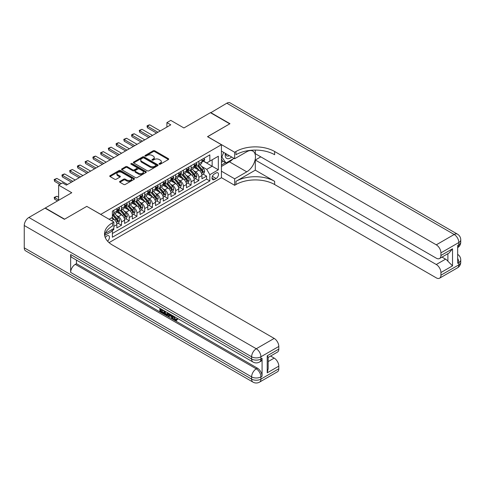 <?xml version="1.0" encoding="UTF-8"?>
<svg xmlns="http://www.w3.org/2000/svg" width="485" height="485" viewBox="0 0 485 485"><rect width="100%" height="100%" fill="white"/><g stroke="black" fill="none" stroke-linecap="round" stroke-linejoin="round"><path stroke-width="0.73" d="M159.268 164.191A0.752 0.436 0 0 0 160.335 164.191L168.398 159.535A1.073 0.618 0 0 0 168.713 159.098A1.073 0.618 0 0 0 168.398 158.662L154.733 150.768A1.073 0.618 0 0 0 153.218 150.768L145.148 155.424A0.752 0.436 0 0 0 144.93 155.733A0.752 0.436 0 0 0 145.148 156.043A0.752 0.436 0 0 0 146.215 156.043L147.258 155.436A3.437 1.982 0 0 1 152.114 155.436L153.254 156.097A3.437 1.982 0 0 1 154.26 157.498A3.437 1.982 0 0 1 153.254 158.898L152.211 159.504A0.752 0.436 0 0 0 151.987 159.808A0.752 0.436 0 0 0 152.211 160.117A0.752 0.436 0 0 0 153.272 160.117L154.315 159.516A3.437 1.982 0 0 1 159.177 159.516L160.317 160.171A3.437 1.982 0 0 1 161.323 161.572A3.437 1.982 0 0 1 160.317 162.978L159.268 163.578A0.752 0.436 0 0 0 159.05 163.888A0.752 0.436 0 0 0 159.268 164.191L159.268 163.578M107.573 241.172A3.498 2.019 120 0 0 109.349 238.129A3.498 2.019 120 0 0 108.719 235.716A3.498 2.019 120 0 0 106.967 235.892A3.498 2.019 120 0 0 105.287 237.62M119.892 181.36A1.073 0.618 0 0 0 119.577 181.802A1.073 0.618 0 0 0 119.892 182.239L123.724 184.452A1.073 0.618 0 0 0 125.239 184.452L134.2 179.28A1.073 0.618 0 0 0 134.515 178.844A1.073 0.618 0 0 0 134.2 178.407L120.535 170.514A1.073 0.618 0 0 0 119.019 170.514L110.059 175.685A1.073 0.618 0 0 0 109.743 176.128A1.073 0.618 0 0 0 110.059 176.564L114.69 179.238A1.073 0.618 0 0 0 116.206 179.238L120.044 177.025A1.073 0.618 0 0 0 120.353 176.582A1.073 0.618 0 0 0 120.044 176.146L117.746 174.818A2.874 1.655 0 0 1 116.903 173.648A2.874 1.655 0 0 1 118.673 172.114A2.874 1.655 0 0 1 121.808 172.478L130.804 177.668A2.874 1.655 0 0 1 131.641 178.844A2.874 1.655 0 0 1 129.871 180.371A2.874 1.655 0 0 1 126.743 180.014L125.239 179.147A1.073 0.618 0 0 0 123.724 179.147L119.892 181.36L119.892 182.239M86.857 206.422L100.777 214.37L221.433 144.712L207.507 136.673L229.744 123.839L210.411 112.672L183.918 127.967L170.775 120.377L166.907 122.608L170.775 124.839L66.36 185.124L62.492 182.887L58.63 185.124L58.63 200.305M86.857 206.331L64.62 219.171L45.287 208.004L71.774 192.715L58.63 185.124M147.331 170.823A1.073 0.618 0 0 0 148.853 170.823L157.807 165.652A1.073 0.618 0 0 0 158.122 165.209A1.073 0.618 0 0 0 157.807 164.773L144.142 156.885A1.073 0.618 0 0 0 142.626 156.885L133.666 162.057A1.073 0.618 0 0 0 133.351 162.493A1.073 0.618 0 0 0 133.666 162.93L147.331 170.823M131.35 164.354A0.752 0.436 0 0 1 132.114 164.463L132.114 163.566L146.003 171.587A1.073 0.618 0 0 1 146.318 172.029A1.073 0.618 0 0 1 146.003 172.466L137.049 177.637A1.073 0.618 0 0 1 135.527 177.637L121.862 169.75L121.862 168.871A1.073 0.618 0 0 0 121.547 169.307A1.073 0.618 0 0 0 121.862 169.75M121.862 168.871L125.694 166.658A1.073 0.618 0 0 1 127.215 166.658L132.757 169.859A1.073 0.618 0 0 0 134.272 169.859L136.819 168.392A1.073 0.618 0 0 0 137.134 167.949A1.073 0.618 0 0 0 136.819 167.513L131.047 164.185A0.752 0.436 0 0 1 130.829 163.875A0.752 0.436 0 0 1 131.29 163.475A0.752 0.436 0 0 1 132.114 163.566M112.168 230.611L113.775 229.684L112.769 229.102M113.848 226.38L116.867 224.64L116.867 227.901L121.505 225.222L117.988 223.191M116.473 215.479L118.413 216.601A4.377 2.528 60 0 1 121.505 221.96L124.603 220.172L124.603 223.433L129.24 220.754L125.718 218.723M124.202 211.017L126.148 212.139A4.377 2.528 60 0 1 129.24 217.492L132.332 215.71L132.332 218.965L136.976 216.292L133.454 214.255M131.938 206.549L133.878 207.671A4.377 2.528 60 0 1 136.976 213.03L140.068 211.242L140.068 214.503L144.706 211.824L141.19 209.793M139.674 202.087L141.614 203.209A4.377 2.528 60 0 1 144.706 208.562L147.804 206.78L147.804 210.035L152.442 207.362L148.925 205.325M147.41 197.619L149.35 198.741A4.377 2.528 60 0 1 152.442 204.1L155.533 202.312L155.533 205.573L160.177 202.894L156.655 200.863M155.139 193.157L157.085 194.273A4.377 2.528 60 0 1 160.177 199.632L163.269 197.85L163.269 201.105L167.913 198.426L164.391 196.395M162.875 188.689L164.815 189.811A4.377 2.528 60 0 1 167.913 195.17L171.005 193.382L171.005 196.643L175.643 193.964L172.126 191.933M170.611 184.221L172.551 185.343A4.377 2.528 60 0 1 175.643 190.702L178.741 188.92L178.741 192.175L183.379 189.496L179.862 187.465M178.341 179.759L180.287 180.881A4.377 2.528 60 0 1 183.379 186.24L186.47 184.452L186.47 187.713L191.114 185.034L187.592 183.003M186.076 175.291L188.016 176.413A4.377 2.528 60 0 1 191.114 181.772L194.206 179.99L194.206 183.245L198.844 180.565L198.844 177.31A4.377 2.528 -120 0 0 195.752 171.951L193.812 170.829M195.328 178.535L198.844 180.565M116.867 224.64A4.377 2.528 -120 0 0 113.775 219.281L111.453 217.941M124.603 220.172A4.377 2.528 -120 0 0 121.505 214.819L116.721 212.054M132.332 215.71A4.377 2.528 -120 0 0 129.24 210.351L124.457 207.586M140.068 211.242A4.377 2.528 -120 0 0 136.976 205.882L132.193 203.124M147.804 206.78A4.377 2.528 -120 0 0 144.706 201.421L139.922 198.656M155.533 202.312A4.377 2.528 -120 0 0 152.442 196.952L147.658 194.194M163.269 197.85A4.377 2.528 -120 0 0 160.177 192.49L155.394 189.726M171.005 193.382A4.377 2.528 -120 0 0 167.913 188.022L163.13 185.264M178.741 188.92A4.377 2.528 -120 0 0 175.643 183.56L170.859 180.796M186.47 184.452A4.377 2.528 -120 0 0 183.379 179.092L178.595 176.334M194.206 179.99A4.377 2.528 -120 0 0 191.114 174.63L186.331 171.866M216.092 172.975L214.394 173.957A3.389 1.958 120 0 0 212.175 176.946A3.389 1.958 120 0 0 212.697 179.662A3.389 1.958 120 0 0 214.394 179.498L216.092 178.516A3.389 1.958 120 0 0 218.311 175.528A3.389 1.958 120 0 0 217.789 172.812A3.389 1.958 120 0 0 216.092 172.975M109.058 242.633L221.433 177.752L221.433 144.712M111.665 229.738L112.381 230.981L112.381 237.232L209.829 180.972L209.829 174.715L206.737 169.362L201.548 166.361M112.381 230.981L104.687 235.419M109.131 219.281L112.381 217.407L112.381 211.157L209.829 154.891L209.829 161.141L218.335 156.231L218.335 169.805L209.829 174.715M118.37 210.15L118.413 210.169A4.377 2.528 60 0 0 120.601 210.387L123.693 208.605A4.377 2.528 -120 0 0 124.603 206.598L124.603 204.1M126.106 205.682L126.148 205.707A4.377 2.528 60 0 0 128.331 205.925L131.429 204.137A4.377 2.528 -120 0 0 132.332 202.136L132.332 199.632M133.842 201.22L133.878 201.239A4.377 2.528 60 0 0 136.067 201.457L139.165 199.674A4.377 2.528 -120 0 0 140.068 197.668L140.068 195.17M141.571 196.752L141.614 196.777A4.377 2.528 60 0 0 143.802 196.995L146.894 195.206A4.377 2.528 -120 0 0 147.804 193.206L147.804 190.702M149.307 192.29L149.35 192.309A4.377 2.528 60 0 0 151.538 192.527L154.63 190.738A4.377 2.528 -120 0 0 155.533 188.738L155.533 186.24M157.043 187.822L157.085 187.847A4.377 2.528 60 0 0 159.268 188.065L162.366 186.276A4.377 2.528 -120 0 0 163.269 184.276L163.269 181.772M164.779 183.354L164.815 183.379A4.377 2.528 60 0 0 167.004 183.597L170.096 181.808A4.377 2.528 -120 0 0 171.005 179.808L171.005 177.31M172.508 178.892L172.551 178.916A4.377 2.528 60 0 0 174.739 179.135L177.831 177.346A4.377 2.528 -120 0 0 178.741 175.346L178.741 172.842M180.244 174.424L180.287 174.448A4.377 2.528 60 0 0 182.475 174.667L185.567 172.878A4.377 2.528 -120 0 0 186.47 170.878L186.47 168.38M187.98 169.962L188.016 169.986A4.377 2.528 60 0 0 190.205 170.199L193.303 168.416A4.377 2.528 -120 0 0 194.206 166.41L194.206 163.912M112.381 233.479L206.58 179.092L206.58 176.103L201.942 178.783L201.942 175.521A4.377 2.528 -120 0 0 198.844 170.162L194.067 167.404M195.716 165.494L195.752 165.518A4.377 2.528 -120 0 0 197.941 165.737A4.377 2.528 -120 0 0 198.844 163.736L198.844 161.232M197.941 165.737L201.032 163.948A4.377 2.528 -120 0 0 201.942 161.948L201.942 159.444M113.775 210.351L113.775 212.848A4.377 2.528 60 0 1 112.866 214.855A4.377 2.528 60 0 1 112.381 215.031M112.866 214.855L115.957 213.067A4.377 2.528 -120 0 0 116.867 211.066L116.867 208.562M121.505 205.882L121.505 208.386A4.377 2.528 60 0 1 120.601 210.387M129.24 201.421L129.24 203.918A4.377 2.528 60 0 1 128.331 205.925M136.976 196.952L136.976 199.456A4.377 2.528 60 0 1 136.067 201.457M144.706 192.49L144.706 194.988A4.377 2.528 60 0 1 143.802 196.995M152.442 188.022L152.442 190.526A4.377 2.528 60 0 1 151.538 192.527M160.177 183.56L160.177 186.058A4.377 2.528 60 0 1 159.268 188.065M167.913 179.092L167.913 181.596A4.377 2.528 60 0 1 167.004 183.597M175.643 174.63L175.643 177.128A4.377 2.528 60 0 1 174.739 179.135M183.379 170.162L183.379 172.666A4.377 2.528 60 0 1 182.475 174.667M191.114 165.7L191.114 168.198A4.377 2.528 60 0 1 190.205 170.199M191.114 181.772L191.114 185.034M183.379 186.24L183.379 189.496M175.643 190.702L175.643 193.964M167.913 195.17L167.913 198.426M160.177 199.632L160.177 202.894M152.442 204.1L152.442 207.362M144.706 208.562L144.706 211.824M136.976 213.03L136.976 216.292M129.24 217.492L129.24 220.754M121.505 221.96L121.505 225.222M113.775 228.526L113.775 229.684M206.737 169.362L212.151 166.234L212.151 159.801L218.335 156.231M203.294 161.123L218.335 169.805M203.445 161.032L206.737 162.93L209.829 161.141M166.907 122.608L166.907 127.076M203.063 174.073L206.58 176.103M206.58 179.092L209.829 180.972M159.571 164.3L160.317 163.869A3.437 1.982 0 0 0 161.323 162.469L161.323 161.572M154.26 157.498L154.26 158.389A3.437 1.982 0 0 1 153.254 159.795L152.508 160.22M168.398 158.662L168.398 159.535L154.733 151.666A1.073 0.618 0 0 0 153.218 151.666L145.451 156.146M157.807 164.773L157.807 165.652L144.142 157.777A1.073 0.618 0 0 0 142.626 157.777L133.684 162.942L133.666 162.057M155.909 165.518A0.752 0.436 0 0 0 156.134 165.209A0.752 0.436 0 0 0 155.909 164.906L143.918 157.983A0.752 0.436 0 0 0 142.851 157.983L141.753 158.613A3.437 1.982 0 0 0 140.747 160.02A3.437 1.982 0 0 0 141.753 161.42L149.95 166.155A3.437 1.982 0 0 0 154.812 166.155L155.909 165.518L155.909 166.41A0.752 0.436 0 0 0 156.134 166.106L156.134 165.209M140.747 160.02L140.747 160.911A3.437 1.982 0 0 0 141.753 162.311L141.753 161.42M155.909 166.41L154.812 167.046A3.437 1.982 0 0 1 149.95 167.046L141.753 162.311M121.874 169.756L125.694 167.549L125.694 166.658M137.134 167.949L137.134 168.847A1.073 0.618 0 0 1 136.819 169.283L134.272 170.75A1.073 0.618 0 0 1 132.757 170.75L127.215 167.549A1.073 0.618 0 0 0 125.694 167.549M132.114 164.463L145.991 172.472M138.51 173.175A2.874 1.655 0 0 0 141.638 173.539A2.874 1.655 0 0 0 143.408 172.005A2.874 1.655 0 0 0 142.566 170.835L139.401 169.004A1.073 0.618 0 0 0 137.879 169.004L135.339 170.471A1.073 0.618 0 0 0 135.024 170.908A1.073 0.618 0 0 0 135.339 171.35L138.51 173.175L138.51 174.073A2.874 1.655 0 0 0 141.638 174.43A2.874 1.655 0 0 0 143.408 172.896L143.408 172.005M135.024 170.908L135.024 171.805A1.073 0.618 0 0 0 135.339 172.242L135.339 171.35M138.51 174.073L135.339 172.242M131.641 178.844L131.641 179.735A2.874 1.655 0 0 1 129.871 181.269A2.874 1.655 0 0 1 126.743 180.905L125.239 180.044A1.073 0.618 0 0 0 123.724 180.044L119.904 182.245M116.903 173.648L116.903 174.539A2.874 1.655 0 0 0 117.746 175.715L117.746 174.818M120.044 176.146L120.044 177.025L117.746 175.715M134.187 179.286L120.535 171.405A1.073 0.618 0 0 0 119.019 171.405L110.071 176.57L110.059 175.685M201.875 174.758L203.876 173.6L204.646 171.369A2.898 1.673 -120 0 0 203.518 168.647L199.984 164.554M199.274 170.447L195.237 165.773M196.977 169.083L194.637 166.373A6.948 4.007 -120 0 0 194.418 166.131M197.547 165.894L201.123 170.029A2.898 1.673 60 0 1 202.154 172.029C202.591 172.612 202.9 172.43 203.082 171.49A2.898 1.673 -120 0 0 202.051 169.495L198.517 165.403M197.759 165.828L201.596 170.271A1.479 0.855 60 0 1 201.972 170.847L203.082 171.49M202.154 172.029L202.366 172.369M203.991 158.262L204.646 159.401A2.898 1.673 60 0 1 204.046 160.687L202.578 161.535A2.898 1.673 -120 0 0 203.082 160.862L203.021 160.608M202.039 161.669L202.051 161.669A2.898 1.673 -120 0 0 202.578 161.535M202.706 160.65L203.082 160.862C202.9 160.426 202.591 160.608 202.154 161.402A2.898 1.673 60 0 1 201.942 161.814M157.934 132.253L147.416 126.179L147.416 127.785L146.991 125.936L148.149 125.263L149.738 124.839L160.256 130.914M156.54 133.06L147.416 127.785M149.738 124.839L147.416 126.179L146.991 125.936M225.386 153.381A7.111 4.104 120 0 0 227.695 158.716A7.111 4.104 120 0 0 231.63 156.982M225.852 153.648A4.868 2.813 120 0 0 226.859 155.921A4.868 2.813 120 0 0 227.574 156.14A4.868 2.813 120 0 0 229.332 155.661M234.037 158.377L226.034 162.996L222.942 161.208L221.433 159.062M226.034 162.996L221.857 157.055L223.67 152.387M221.433 156.807L221.857 157.055M210.642 112.805L226.804 103.208L454.19 234.485A6.56 3.789 120 0 1 457.47 234.158A6.56 6.56 0 0 1 460.75 239.845A6.56 3.789 180 0 1 458.828 242.524L440.926 252.861A6.56 3.789 -120 0 0 436.282 244.822L454.19 234.485A6.56 3.789 60 0 1 458.828 242.524L458.828 244.755L457.67 245.422L457.67 263.288L458.828 262.615L458.828 264.846A6.56 3.789 60 0 1 457.47 267.853L439.562 278.19A6.56 3.789 -120 0 0 440.926 275.183L458.828 264.846A6.56 3.789 0 0 0 460.75 262.167A6.56 6.56 0 0 1 457.47 267.853M210.642 112.538L229.975 123.705L207.586 136.721M221.433 171.193L234.655 178.826L246.762 171.835A12.307 7.105 120 0 0 254.801 160.996A12.307 7.105 120 0 0 252.909 151.132A12.307 7.105 120 0 0 246.762 151.744L234.655 158.734L234.655 152.26L235.971 151.496A27.342 15.787 180 0 1 274.643 151.496L436.282 244.822M234.655 178.826L234.655 185.3L235.971 184.542A27.342 15.787 180 0 1 274.643 184.542L436.282 277.863A6.56 3.789 -120 0 0 439.562 278.19M255.304 170.162L235.971 181.329A27.342 15.787 180 0 1 274.643 181.329L255.304 170.162L255.304 160.026L260.797 156.855M255.304 150.089L255.304 153.684L436.282 258.172A6.56 3.789 -120 0 0 439.562 258.499A6.56 3.789 -120 0 0 440.926 255.492L452.523 248.793L452.523 265.853L447.885 261.215L447.885 253.697M452.523 265.853L440.926 272.552L440.926 275.183M440.926 272.552A6.56 3.789 -120 0 0 436.282 264.513L445.563 259.154A6.56 3.789 60 0 1 447.885 261.215M255.304 160.026L436.282 264.513M226.804 103.208A6.56 3.789 -60 0 1 230.084 102.881L457.47 234.158M221.433 151.096L234.655 158.734M207.586 136.631L234.655 152.26M221.433 177.668L234.655 185.3M440.926 252.861L440.926 255.492M441.993 257.092L445.563 259.154M235.971 151.496L235.971 154.715A27.342 15.787 180 0 1 274.643 154.715L274.643 151.496M439.562 258.499L449.055 253.018L452.523 248.793M232.842 159.062A12.307 7.105 -60 0 1 229.435 161.838L221.433 166.458M221.433 165.027L225.495 162.681M221.433 162.348L223.173 161.341M174.115 316.456L175.546 319.457L176.085 319.645M173.557 316.165L174.927 319.815L175.831 319.924L176.849 318.863L177.504 319.421L176.34 320.646L174.988 320.464C173.563 319.5 172.848 318.154 172.842 316.438L172.89 315.777M169.774 315.735L168.853 316.857L168.162 316.456L169.332 313.722M172.272 315.426L173.2 318.651L172.581 319.009L171.89 318.609L171.363 316.65L169.38 315.511L168.853 316.857M161.141 309.927L161.141 311.073L163.881 312.649L163.881 313.268L163.263 313.625L159.868 311.667L159.868 308.26M163.584 310.406L162.966 310.982L160.523 309.575L160.523 311.431L161.141 311.073M70.652 254.534L251.63 359.021A6.56 3.789 120 0 0 252.988 362.022L72.016 257.535A6.56 3.789 -60 0 1 70.652 254.534L70.652 272.394A6.56 3.789 -60 0 1 75.296 264.355L76.454 263.688L257.432 368.176A6.56 3.789 60 0 1 262.076 376.208L262.076 358.348A6.56 3.789 60 0 1 260.712 361.355L259.554 362.022A6.56 3.789 -120 0 0 260.912 359.021L262.076 358.348M76.454 263.688L76.454 260.099M167.913 312.904L167.962 313.631L168.568 313.28L167.937 315.044L167.319 315.402L164.154 314.141L164.154 310.733M64.39 219.305L86.779 206.374L113.848 222.003L112.532 222.76A27.342 15.787 -0 0 0 104.524 233.928A27.342 15.787 -0 0 0 112.532 245.089L274.177 338.415A6.56 3.789 60 0 1 278.814 346.448L260.912 356.79L260.912 359.021A6.56 3.789 -0 0 1 251.63 359.021L251.63 356.79L24.25 225.507A6.56 3.789 -60 0 1 28.888 217.474L45.056 208.138L64.39 219.305M113.848 222.003L113.848 228.477L105.3 233.418M267.217 355.784L268.175 357.233L268.175 368.709L267.217 372.838L267.217 355.784L278.814 349.085L278.814 346.448M278.814 349.085A6.56 3.789 60 0 1 277.456 352.092L268.175 357.445M24.25 247.835L251.63 379.112A6.56 3.789 120 0 0 252.988 382.119L25.608 250.842A6.56 3.789 -60 0 1 24.25 247.835L24.25 225.507M270.606 356.045L274.177 358.106A6.56 3.789 60 0 1 278.814 366.145L267.217 372.838M262.076 376.208L260.912 376.881L260.912 379.112L278.814 368.776L278.814 366.145M278.814 368.776A6.56 3.789 60 0 1 277.456 371.783L259.554 382.119A6.56 3.789 -120 0 0 260.912 379.112A6.56 3.789 -0 0 1 251.63 379.112L251.63 376.881L70.652 272.394M112.532 222.76L112.532 225.98A27.342 15.787 -0 0 0 104.669 235.534M160.523 311.431L163.263 313.007L163.881 312.649M163.263 313.007L163.263 313.625M160.523 308.642L163.239 310.206M162.966 310.364L162.966 310.982M167.962 313.631L167.319 315.402M164.809 311.109L164.809 313.898L165.767 314.456L166.858 314.704L167.258 312.528M165.427 311.467L165.427 313.546L167.477 314.347M164.809 313.898L165.427 313.546M165.767 314.456L166.385 314.098M171.411 314.923L172.581 319.009M169.944 314.08L169.58 315.007L171.163 315.923L170.799 314.571M170.332 314.304L170.199 314.65L170.932 315.074M169.58 315.007L170.199 314.65M174.927 319.815L175.546 319.457M173.497 316.814L174.085 316.469M176.231 319.221L176.886 319.779L177.504 319.421M176.886 319.779L176.34 320.646M194.139 179.22L196.14 178.068L196.91 175.837A2.898 1.673 -120 0 0 195.782 173.115L192.248 169.023M191.545 174.909L187.501 170.235M189.247 173.551L186.901 170.835A6.948 4.007 -120 0 0 186.683 170.593M189.811 170.356L193.388 174.497A2.898 1.673 60 0 1 194.418 176.492C194.855 177.073 195.164 176.898 195.346 175.958A2.898 1.673 -120 0 0 194.315 173.963L190.781 169.871M190.023 170.29L193.861 174.739A1.479 0.855 60 0 1 194.236 175.315L195.346 175.958M194.418 176.492L194.631 176.837M186.41 183.688L188.404 182.53L189.18 180.299A2.898 1.673 -120 0 0 188.053 177.577L184.518 173.484M183.809 179.377L179.771 174.703M181.511 178.013L179.165 175.303A6.948 4.007 -120 0 0 178.953 175.061M182.081 174.824L185.652 178.965A2.898 1.673 60 0 1 186.689 180.96C187.119 181.542 187.428 181.366 187.616 180.42A2.898 1.673 -120 0 0 186.579 178.425L183.045 174.333M182.287 174.758L186.131 179.201A1.479 0.855 60 0 1 186.501 179.777L187.616 180.42M186.689 180.96L186.895 181.305M178.674 188.15L180.675 186.998L181.445 184.767A2.898 1.673 -120 0 0 180.317 182.045L176.782 177.953M176.073 183.839L172.036 179.165M173.775 182.481L171.429 179.765A6.948 4.007 -120 0 0 171.217 179.523M174.345 179.286L177.916 183.427A2.898 1.673 60 0 1 178.953 185.422C179.389 186.01 179.699 185.828 179.88 184.888A2.898 1.673 -120 0 0 178.844 182.893L175.315 178.801M174.558 179.22L178.395 183.669A1.479 0.855 60 0 1 178.765 184.245L179.88 184.888M178.953 185.422L179.165 185.767M170.938 192.618L172.939 191.46L173.709 189.229A2.898 1.673 -120 0 0 172.581 186.507L169.047 182.415M168.337 188.307L164.3 183.633M166.04 186.943L163.7 184.233A6.948 4.007 -120 0 0 163.481 183.991M166.61 183.754L170.186 187.895A2.898 1.673 60 0 1 171.217 189.89C171.654 190.472 171.963 190.296 172.145 189.356A2.898 1.673 -120 0 0 171.114 187.356L167.58 183.263M166.822 183.688L170.659 188.131A1.479 0.855 60 0 1 171.035 188.713L172.145 189.356M171.217 189.89L171.429 190.235M196.255 162.73L196.91 163.869A2.898 1.673 60 0 1 196.316 165.149L194.843 165.997A2.898 1.673 -120 0 0 195.346 165.33L195.285 165.076M194.303 166.131L194.315 166.131A2.898 1.673 -120 0 0 194.843 165.997M194.976 165.112L195.346 165.33C195.164 164.894 194.855 165.07 194.418 165.864A2.898 1.673 60 0 1 194.206 166.276M150.198 136.721L139.68 130.647L139.68 132.253L139.256 130.398L142.002 129.307L152.52 135.382M148.81 137.522L139.68 132.253M142.002 129.307L139.68 130.647L139.256 130.398M188.519 167.192L189.18 168.331A2.898 1.673 60 0 1 188.58 169.617L187.107 170.465A2.898 1.673 -120 0 0 187.616 169.792L187.556 169.538M186.567 170.599L186.579 170.599A2.898 1.673 -120 0 0 187.107 170.465M187.24 169.58L187.616 169.792C187.434 169.356 187.125 169.538 186.689 170.332A2.898 1.673 60 0 1 186.47 170.744M142.463 141.183L131.944 135.109L131.944 136.721L131.52 134.866L132.684 134.193L134.266 133.769L144.785 139.844M141.074 141.99L131.944 136.721M134.266 133.769L131.944 135.109L131.52 134.866M180.79 171.66L181.445 172.799A2.898 1.673 60 0 1 180.844 174.079L179.377 174.927A2.898 1.673 -120 0 0 179.88 174.26L179.82 174.006M178.838 175.067L178.844 175.067A2.898 1.673 -120 0 0 179.377 174.927M179.505 174.042L179.88 174.26C179.699 173.824 179.389 174 178.953 174.794A2.898 1.673 60 0 1 178.741 175.206M134.733 145.652L124.215 139.577L124.215 141.183L123.79 139.328L126.53 138.237L137.049 144.312M133.339 146.452L124.215 141.183M126.53 138.237L124.215 139.577L123.79 139.328M173.054 176.122L173.709 177.261A2.898 1.673 60 0 1 173.109 178.547L171.641 179.395A2.898 1.673 -120 0 0 172.145 178.729L172.084 178.468M171.102 179.529L171.114 179.529A2.898 1.673 -120 0 0 171.641 179.395M171.769 178.51L172.145 178.729C171.963 178.292 171.654 178.468 171.217 179.262A2.898 1.673 60 0 1 171.005 179.674M126.997 150.114L116.479 144.039L116.479 145.652L116.054 143.796L117.212 143.124L118.801 142.699L129.319 148.774M125.603 150.92L116.479 145.652M118.801 142.699L116.479 144.039L116.054 143.796M163.202 197.08L165.203 195.928L165.979 193.697A2.898 1.673 -120 0 0 164.845 190.975L161.317 186.883M160.608 192.769L156.57 188.095M158.31 191.411L155.964 188.695A6.948 4.007 -120 0 0 155.746 188.453M158.874 188.222L162.451 192.357A2.898 1.673 60 0 1 163.481 194.352C163.918 194.94 164.227 194.758 164.409 193.818A2.898 1.673 -120 0 0 163.378 191.824L159.844 187.731M159.086 188.15L162.93 192.6A1.479 0.855 60 0 1 163.299 193.175L164.409 193.818M163.481 194.352L163.694 194.697M165.318 180.59L165.979 181.729A2.898 1.673 60 0 1 165.379 183.009L163.906 183.857A2.898 1.673 -120 0 0 164.409 183.191L164.348 182.936M163.366 183.997L163.378 183.997A2.898 1.673 -120 0 0 163.906 183.857M164.039 182.972L164.409 183.191C164.227 182.754 163.918 182.936 163.481 183.724A2.898 1.673 60 0 1 163.269 184.142M119.261 154.582L108.743 148.507L108.743 150.114L108.319 148.258L111.065 147.167L121.583 153.242M117.873 155.382L108.743 150.114M111.065 147.167L108.743 148.507L108.319 148.258M155.473 201.548L157.467 200.396L158.243 198.159A2.898 1.673 -120 0 0 157.116 195.437L153.581 191.345M152.872 197.237L148.834 192.563M150.574 195.873L148.228 193.163A6.948 4.007 -120 0 0 148.016 192.921M151.144 192.684L154.715 196.825A2.898 1.673 60 0 1 155.752 198.82C156.188 199.402 156.497 199.226 156.679 198.286A2.898 1.673 -120 0 0 155.643 196.286L152.108 192.193M151.35 192.618L155.194 197.062A1.479 0.855 60 0 1 155.564 197.644L156.679 198.286M155.752 198.82L155.958 199.165M157.583 185.052L158.243 186.191A2.898 1.673 60 0 1 157.643 187.477L156.176 188.325A2.898 1.673 -120 0 0 156.679 187.659L156.619 187.398M155.63 188.459L155.643 188.459A2.898 1.673 -120 0 0 156.176 188.325M156.303 187.44L156.679 187.659C156.497 187.222 156.188 187.398 155.752 188.192A2.898 1.673 60 0 1 155.533 188.604M111.532 159.044L101.013 152.969L101.013 154.582L100.583 152.726L103.329 151.635L113.848 157.704M110.137 159.85L101.013 154.582M103.329 151.635L101.013 152.969L100.583 152.726M147.737 206.01L149.738 204.858L150.508 202.627A2.898 1.673 -120 0 0 149.38 199.905L145.846 195.813M145.136 201.705L141.099 197.025M142.839 200.341L140.498 197.625A6.948 4.007 -120 0 0 140.28 197.383M143.408 197.152L146.979 201.287A2.898 1.673 60 0 1 148.016 203.288C148.452 203.87 148.762 203.688 148.944 202.748A2.898 1.673 -120 0 0 147.913 200.754L144.378 196.661M143.621 197.08L147.458 201.53A1.479 0.855 60 0 1 147.828 202.106L148.944 202.748M148.016 203.288L148.228 203.627M149.853 189.52L150.508 190.66A2.898 1.673 60 0 1 149.907 191.939L148.44 192.787A2.898 1.673 -120 0 0 148.944 192.121L148.883 191.866M147.901 192.927L147.913 192.927A2.898 1.673 -120 0 0 148.44 192.787M148.568 191.908L148.944 192.121C148.762 191.684 148.452 191.866 148.016 192.66A2.898 1.673 60 0 1 147.804 193.072M103.796 163.512L93.278 157.437L93.278 159.044L92.853 157.195L94.011 156.522L95.6 156.097L106.118 162.172M102.402 164.312L93.278 159.044M95.6 156.097L93.278 157.437L92.853 157.195M140.001 210.478L142.002 209.326L142.772 207.089A2.898 1.673 -120 0 0 141.644 204.367L138.11 200.281M137.407 206.167L133.363 201.493M135.103 204.803L132.763 202.093A6.948 4.007 -120 0 0 132.544 201.851M135.673 201.614L139.25 205.755A2.898 1.673 60 0 1 140.28 207.75C140.717 208.332 141.026 208.156 141.208 207.216A2.898 1.673 -120 0 0 140.177 205.216L136.643 201.123M135.885 201.548L139.722 205.992A1.479 0.855 60 0 1 140.098 206.574L141.208 207.216M140.28 207.75L140.492 208.095M142.117 193.988L142.772 195.122A2.898 1.673 60 0 1 142.172 196.407L140.705 197.256A2.898 1.673 -120 0 0 141.208 196.589L141.147 196.328M140.165 197.389L140.177 197.389A2.898 1.673 -120 0 0 140.705 197.256M140.838 196.37L141.208 196.589C141.026 196.152 140.717 196.328 140.28 197.122A2.898 1.673 60 0 1 140.068 197.534M96.06 167.974L85.542 161.905L85.542 163.512L85.117 161.657L87.864 160.565L98.382 166.634M94.666 168.78L85.542 163.512M87.864 160.565L85.542 161.905L85.117 161.657M132.272 214.94L134.266 213.788L135.042 211.557A2.898 1.673 -120 0 0 133.915 208.835L130.38 204.743M129.671 210.635L125.633 205.955M127.373 209.271L125.027 206.555A6.948 4.007 -120 0 0 124.815 206.313M127.937 206.083L131.514 210.217A2.898 1.673 60 0 1 132.55 212.218C132.981 212.8 133.29 212.618 133.478 211.678A2.898 1.673 -120 0 0 132.441 209.684L128.907 205.591M128.149 206.01L131.993 210.46A1.479 0.855 60 0 1 132.363 211.036L133.478 211.678M132.55 212.218L132.757 212.557M134.381 198.45L135.042 199.59A2.898 1.673 60 0 1 134.442 200.869L132.969 201.718A2.898 1.673 -120 0 0 133.478 201.051L133.417 200.796M132.429 201.857L132.441 201.857A2.898 1.673 -120 0 0 132.969 201.718M133.102 200.838L133.478 201.051C133.296 200.614 132.981 200.796 132.55 201.59A2.898 1.673 60 0 1 132.332 202.002M88.325 172.442L77.806 166.367L77.806 167.974L77.382 166.125L78.546 165.452L80.128 165.027L90.647 171.102M86.936 173.242L77.806 167.974M80.128 165.027L77.806 166.367L77.382 166.125M124.536 219.408L126.53 218.256L127.306 216.019A2.898 1.673 -120 0 0 126.179 213.297L122.644 209.211M121.935 215.097L117.897 210.423M119.637 213.739L117.291 211.023A6.948 4.007 -120 0 0 117.079 210.781M120.207 210.545L123.778 214.685A2.898 1.673 60 0 1 124.815 216.68C125.251 217.262 125.56 217.086 125.742 216.146A2.898 1.673 -120 0 0 124.706 214.146L121.177 210.06M120.413 210.478L124.257 214.922A1.479 0.855 60 0 1 124.627 215.504L125.742 216.146M124.815 216.68L125.027 217.025M126.652 202.918L127.306 204.052A2.898 1.673 60 0 1 126.706 205.337L125.239 206.186A2.898 1.673 -120 0 0 125.742 205.519L125.682 205.258M124.694 206.319L124.706 206.319A2.898 1.673 -120 0 0 125.239 206.186M125.366 205.3L125.742 205.519C125.56 205.082 125.251 205.258 124.815 206.052A2.898 1.673 60 0 1 124.603 206.464M80.595 176.904L70.076 170.835L70.076 172.442L69.652 170.587L72.392 169.495L82.911 175.564M79.2 177.71L70.076 172.442M72.392 169.495L70.076 170.835L69.652 170.587M116.8 223.876L118.801 222.718L119.571 220.487A2.898 1.673 -120 0 0 118.443 217.765L114.909 213.673M114.199 219.566L112.35 217.419M111.902 218.201L111.605 217.856M112.471 215.013L116.048 219.147A2.898 1.673 60 0 1 117.079 221.148C117.515 221.73 117.825 221.548 118.007 220.608A2.898 1.673 -120 0 0 116.976 218.614L113.441 214.522M112.684 214.946L116.521 219.39A1.479 0.855 60 0 1 116.897 219.966L118.007 220.608M117.079 221.148L117.291 221.487M118.916 207.38L119.571 208.52A2.898 1.673 60 0 1 118.971 209.799L117.503 210.648A2.898 1.673 -120 0 0 118.007 209.981L117.946 209.726M116.964 210.787L116.976 210.787A2.898 1.673 -120 0 0 117.503 210.648M117.631 209.769L118.007 209.981C117.825 209.544 117.515 209.726 117.079 210.52A2.898 1.673 60 0 1 116.867 210.933M72.859 181.372L62.341 175.297L62.341 176.904L61.916 175.055L63.074 174.382L64.663 173.957L75.181 180.032M71.465 182.172L62.341 176.904M64.663 173.957L62.341 175.297L61.916 175.055M58.63 197.268L56.927 196.286L54.605 197.625L58.63 199.947M54.605 199.232L54.181 197.377L54.605 197.625L54.605 199.232L57.545 200.929M54.181 197.377L56.927 196.286M61.255 183.603L54.605 179.765L54.605 181.372L54.181 179.517L56.927 178.425L67.445 184.494M59.867 184.409L54.605 181.372M56.927 178.425L54.605 179.765L54.181 179.517M111.453 220.62L113.775 219.281M118.413 216.601L121.505 214.819M126.148 212.139L129.24 210.351M133.878 207.671L136.976 205.882M141.614 203.209L144.706 201.421M149.35 198.741L152.442 196.952M157.085 194.273L160.177 192.49M164.815 189.811L167.913 188.022M172.551 185.343L175.643 183.56M180.287 180.881L183.379 179.092M188.016 176.413L191.114 174.63M195.752 171.951L198.844 170.162M198.844 163.736L201.942 161.948M113.775 212.848L116.867 211.066M121.505 208.386L124.603 206.598M129.24 203.918L132.332 202.136M136.976 199.456L140.068 197.668M144.706 194.988L147.804 193.206M152.442 190.526L155.533 188.738M160.177 186.058L163.269 184.276M167.913 181.596L171.005 179.808M175.643 177.128L178.741 175.346M183.379 172.666L186.47 170.878M191.114 168.198L194.206 166.41M198.844 177.31L201.942 175.521M212.388 176.37L216.092 178.516M211.993 178.11L214.394 179.498M160.317 163.869L160.317 162.978M152.211 160.117L152.211 159.504M153.254 159.795L153.254 158.898M145.148 156.043L145.148 155.424M153.218 151.666L153.218 150.768M154.733 151.666L154.733 150.768M142.626 157.777L142.626 156.885M144.142 157.777L144.142 156.885M149.95 167.046L149.95 166.155M154.812 167.046L154.812 166.155M127.215 167.549L127.215 166.658M132.757 170.75L132.757 169.859M134.272 170.75L134.272 169.859M136.819 169.283L136.819 168.392M146.003 172.466L146.003 171.587M123.724 180.044L123.724 179.147M125.239 180.044L125.239 179.147M126.743 180.905L126.743 180.014M119.019 171.405L119.019 170.514M120.535 171.405L120.535 170.514M134.2 179.28L134.2 178.407M201.433 173.266L204.628 171.423M202.051 169.495L203.518 168.647M199.741 170.829L201.123 170.029M204.628 159.371L201.942 160.923M235.971 181.329L235.971 184.542M274.643 181.329L274.643 184.542M457.67 258.402A6.56 3.789 60 0 1 458.828 262.615A6.56 3.789 180 0 0 460.75 259.936A6.56 6.56 0 0 0 457.67 254.37M457.67 247.641A6.56 6.56 0 0 0 460.75 242.076A6.56 3.789 0 0 1 458.828 244.755A6.56 3.789 60 0 1 457.67 247.629M229.435 161.838L246.762 171.835M28.888 217.474L256.274 348.751L274.177 338.415M75.296 264.355L256.274 368.842L257.432 368.176M268.175 361.567L274.177 358.106M256.274 348.751A6.56 3.789 120 0 0 251.63 356.79A6.56 3.789 180 0 0 260.912 356.79A6.56 3.789 -120 0 0 256.274 348.751M256.274 368.842A6.56 3.789 120 0 0 251.63 376.881A6.56 3.789 180 0 0 260.912 376.881A6.56 3.789 -120 0 0 256.274 368.842M193.697 177.734L196.892 175.891M194.315 173.963L195.782 173.115M192.005 175.297L193.388 174.497M185.967 182.202L189.162 180.353M186.579 178.425L188.053 177.577M184.27 179.759L185.652 178.965M178.231 186.664L181.426 184.821M178.844 182.893L180.317 182.045M176.534 184.227L177.916 183.427M170.496 191.132L173.691 189.283M171.114 187.356L172.581 186.507M168.804 188.689L170.186 187.895M196.892 163.833L194.206 165.385M189.162 168.301L186.47 169.853M181.426 172.763L178.741 174.315M173.691 177.231L171.005 178.783M162.766 195.594L165.955 193.751M163.378 191.824L164.845 190.975M161.069 193.157L162.451 192.357M165.955 181.693L163.269 183.245M155.03 200.062L158.225 198.213M155.643 196.286L157.116 195.437M153.333 197.619L154.715 196.825M158.225 186.161L155.533 187.713M147.294 204.524L150.489 202.681M147.913 200.754L149.38 199.905M145.597 202.087L146.979 201.287M150.489 190.623L147.804 192.175M139.559 208.993L142.754 207.15M140.177 205.216L141.644 204.367M137.867 206.549L139.25 205.755M142.754 195.091L140.068 196.643M131.829 213.455L135.024 211.612M132.441 209.684L133.915 208.835M130.132 211.017L131.514 210.217M135.024 199.553L132.332 201.105M124.093 217.923L127.288 216.08M124.706 214.146L126.179 213.297M122.396 215.479L123.778 214.685M127.288 204.021L124.603 205.573M116.358 222.385L119.552 220.542M116.976 218.614L118.443 217.765M114.666 219.947L116.048 219.147M119.552 208.483L116.867 210.035M460.75 259.936L460.75 262.167M460.75 239.845L460.75 242.076M252.988 362.022A6.56 6.56 0 0 0 259.554 362.022M252.988 382.119A6.56 6.56 0 0 0 259.554 382.119"/></g></svg>
